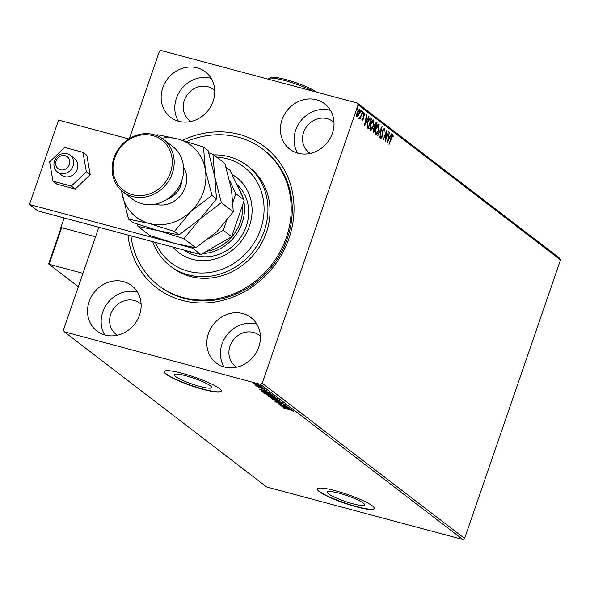 <?xml version="1.0" encoding="UTF-8"?>
<svg xmlns="http://www.w3.org/2000/svg" width="590" height="590" viewBox="0 0 590 590"><rect width="100%" height="100%" fill="white"/><g stroke="black" fill="none" stroke-linecap="round" stroke-linejoin="round"><path stroke-width="0.89" d="M182.605 140.295A88.81 79.798 127.5 0 1 239.356 134.439A88.81 79.798 127.5 0 1 288.975 238.36A88.81 79.798 127.5 0 1 182.207 300.399A88.81 79.798 127.5 0 1 127.986 235.056M158.577 285.508L159.625 286.312A85.801 77.091 -52.5 0 0 184.228 298.393A85.801 77.091 -52.5 0 0 281.29 252.328A85.801 77.091 -52.5 0 0 264.032 150.133L262.985 149.329A85.801 77.091 127.5 0 1 270.058 266.732A85.801 77.091 127.5 0 1 158.577 285.508A85.801 77.091 127.5 0 1 130.951 235.845M352.85 503.764A19.809 3.031 -161 0 0 364.679 504.929A19.809 3.031 -161 0 0 339.051 493.188A19.809 3.031 -161 0 0 327.221 492.031A19.809 3.031 -161 0 0 352.85 503.764M199.759 386.391A19.809 3.031 -161 0 0 211.589 387.549A19.809 3.031 -161 0 0 185.961 375.808A19.809 3.031 -161 0 0 174.131 374.65A19.809 3.031 -161 0 0 199.759 386.391M203.248 389.422A30.105 4.602 -161 0 0 221.228 391.185A30.105 4.602 -161 0 0 182.273 373.345A30.105 4.602 -161 0 0 164.293 371.582A30.105 4.602 -161 0 0 203.248 389.422M164.359 371.442A30.105 4.602 -161 0 0 203.344 389.142A30.105 4.602 -161 0 0 221.257 391.037M356.345 506.795A30.105 4.602 -161 0 0 374.318 508.558A30.105 4.602 -161 0 0 335.371 490.718A30.105 4.602 -161 0 0 317.391 488.955A30.105 4.602 -161 0 0 356.345 506.795M317.457 488.822A30.105 4.602 -161 0 0 356.441 506.515A30.105 4.602 -161 0 0 374.355 508.418M105.138 335.061A28.6 25.695 -52.5 0 0 137.492 319.706A28.6 25.695 -52.5 0 0 131.74 285.641A28.6 25.695 -52.5 0 0 123.539 281.614A28.6 25.695 -52.5 0 0 91.184 296.969A28.6 25.695 -52.5 0 0 96.937 331.034A28.6 25.695 -52.5 0 0 105.138 335.061M137.551 292.175A28.6 25.695 -52.5 0 0 137.168 292.065A28.6 25.695 -52.5 0 0 107.446 303.326A28.6 25.695 -52.5 0 0 104.755 334.958M298.024 153.223A28.6 25.695 -52.5 0 0 330.378 137.868A28.6 25.695 -52.5 0 0 324.625 103.803A28.6 25.695 -52.5 0 0 316.424 99.776A28.6 25.695 -52.5 0 0 284.07 115.131A28.6 25.695 -52.5 0 0 289.823 149.196A28.6 25.695 -52.5 0 0 298.024 153.223M330.437 110.33A28.6 25.695 -52.5 0 0 330.053 110.227A28.6 25.695 -52.5 0 0 300.332 121.488A28.6 25.695 -52.5 0 0 297.64 153.112M178.748 121.275A28.6 25.695 -52.5 0 0 211.102 105.92A28.6 25.695 -52.5 0 0 205.35 71.855A28.6 25.695 -52.5 0 0 197.149 67.828A28.6 25.695 -52.5 0 0 164.794 83.183A28.6 25.695 -52.5 0 0 170.547 117.248A28.6 25.695 -52.5 0 0 178.748 121.275M211.168 78.389A28.6 25.695 -52.5 0 0 210.785 78.278A28.6 25.695 -52.5 0 0 181.056 89.54A28.6 25.695 -52.5 0 0 178.364 121.171M224.406 367.01A28.6 25.695 -52.5 0 0 256.761 351.655A28.6 25.695 -52.5 0 0 251.016 317.59A28.6 25.695 -52.5 0 0 242.815 313.563A28.6 25.695 -52.5 0 0 210.46 328.918A28.6 25.695 -52.5 0 0 216.213 362.983A28.6 25.695 -52.5 0 0 224.406 367.01M256.827 324.117A28.6 25.695 -52.5 0 0 256.444 324.013A28.6 25.695 -52.5 0 0 226.715 335.275A28.6 25.695 -52.5 0 0 224.023 366.899M260.397 336.271A19.566 17.582 -52.5 0 0 259.15 335.209A19.566 17.582 -52.5 0 0 253.538 332.45A19.566 17.582 -52.5 0 0 231.405 342.96A19.566 17.582 -52.5 0 0 235.336 366.265A19.566 17.582 -52.5 0 0 236.686 367.194M214.731 90.536A19.566 17.582 -52.5 0 0 213.484 89.474A19.566 17.582 -52.5 0 0 207.879 86.723A19.566 17.582 -52.5 0 0 185.739 97.225A19.566 17.582 -52.5 0 0 189.678 120.537A19.566 17.582 -52.5 0 0 191.027 121.459M334.006 122.484A19.566 17.582 -52.5 0 0 332.76 121.422A19.566 17.582 -52.5 0 0 327.148 118.664A19.566 17.582 -52.5 0 0 305.015 129.173A19.566 17.582 -52.5 0 0 308.946 152.478A19.566 17.582 -52.5 0 0 310.296 153.407M141.121 304.322A19.566 17.582 -52.5 0 0 139.874 303.26A19.566 17.582 -52.5 0 0 134.262 300.509A19.566 17.582 -52.5 0 0 112.13 311.011A19.566 17.582 -52.5 0 0 116.06 334.324A19.566 17.582 -52.5 0 0 117.41 335.245M358.108 116.09L356.935 116.702L356.581 114.932L357.193 112.159L359.502 109.253L359.258 113.752L358.108 116.09L356.404 116.555M359.524 117.661L360.645 116.466L362.378 111.613L360.18 119.025L360.261 117.749L359.362 118.561L359.76 117.727L359.229 117.587M364.436 114.15L363.691 115.043L363.278 119.18L362.09 120.655L361.899 119.209L362.275 118.723L362.422 119.777L361.899 119.637L362.378 119.755L363.145 118.288L363.396 114.866L364.709 113.243L364.952 114.666L364.561 115.205L364.436 114.15L363.772 113.981M370.173 117.86L371.641 118.723L368.256 128.568L366.951 127.116L367.732 121.791C368.669 118.915 369.687 117.676 370.793 118.066L370.432 117.882M377.099 122.904L373.713 132.75L373.19 132.352L373.19 129.269L374.252 127.433L374.539 124.475L376.368 122.344L377.099 122.904L376.575 122.764L376.295 123.568M382.04 126.695L379.827 137.441L381.199 129.055L377.74 135.84L377.43 135.604L381.988 126.68M388.441 131.6L385.336 141.659L386.03 132.912L383.22 140.037L386.605 130.191L385.919 138.923L388.441 131.6M392.571 135.722L389.053 144.513L391.059 137.647L392.918 134.712L393.22 136.379L392.815 137.028L392.571 135.722L391.849 135.582M129.365 138.576L159.329 51.559L161.136 50.504L357.282 103.036L559.659 258.199L560.5 259.961L464.61 538.441L462.803 539.496L266.658 486.964L64.281 331.801L260.419 384.333L262.233 383.279L464.61 538.441M560.5 259.961L358.123 104.799L262.233 383.279M387.121 143.031L389.289 132.249L388.884 135.929L389.916 136.718L391.384 133.856L391.686 134.092L387.121 143.031M384.127 129.254L383.043 130.53L382.32 136.769L380.875 138.561L380.742 136.349L381.17 135.914L381.228 137.551L382.025 136.592L382.763 130.294L384.459 128.229L384.54 131.01L384.142 131.334L384.127 129.254L383.279 129.122M378.81 130.383C377.866 133.207 376.804 134.594 375.616 134.535L375.97 128.266C376.922 125.441 377.983 124.07 379.163 124.166L378.485 130.294M373.352 126.201C372.408 129.026 371.339 130.405 370.159 130.346L370.513 124.084C371.464 121.252 372.526 119.888 373.706 119.984L373.028 126.113M364.443 125.648L366.611 114.858L366.206 118.538L367.238 119.335L368.698 116.466L369.008 116.702L364.443 125.648M363.315 113.214L362.791 113.848L363.359 112.211L363.315 113.214L362.762 113.125M361.146 111.554L360.63 112.189L360.674 111.193L361.198 110.551L361.146 111.554L360.601 111.466M357.621 108.848L357.098 109.489L357.665 107.845L357.621 108.848L357.068 108.759M64.281 331.801L63.44 330.039L98.832 227.246M260.197 385.425L257.742 385.285L253.176 383.544L255.669 383.692L260.367 385.646M263.273 387.844L256.495 386.03L257.211 386.081L255.625 385.3L263.273 387.844M256.65 385.056L256.48 385.661M258.391 387.335L262.845 388.434L265.065 389.614L258.752 387.335M264.276 389.319L264.659 389.039M271.407 394.083L272.263 394.732L262.985 392.247L261.894 391.244L265.485 391.79L271.407 394.083M268.03 395.72L273.487 396.989L277.72 398.921L268.443 396.436L267.683 395.757M282.662 402.704L274.564 401.126L280.398 402.092L272.16 399.283L282.662 402.704M289.063 407.616L280.066 405.345L285.147 405.787L277.949 403.722L287.227 406.208L282.16 405.765L289.063 407.616M289.956 409.851L283.502 407.978L289.764 409.659L293.687 411.038L293.311 411.289L290 409.718M293.687 411.038L293.311 411.289L293.444 410.891M462.803 539.496L260.419 384.333M281.85 406.717L289.904 408.265L287.618 407.992L288.65 408.781L292.308 410.102L281.865 406.687M285.228 404.556L284.026 404.644L283.325 404.342L284.299 404.312L282.212 403.501L278.274 403.014L275.456 401.93L281.939 403.287L285.346 404.718M277.108 402.129L276.408 402.188M270.338 397.49L270.198 397.896C269.8 397.306 270.95 397.38 273.642 398.11L279.933 400.492C280.302 401.075 279.166 401.001 276.511 400.286L269.977 397.594M264.881 393.301L264.74 393.714C264.342 393.124 265.493 393.191 268.185 393.921L274.475 396.31C274.844 396.886 273.708 396.819 271.053 396.097L264.519 393.405M259.172 389.326L267.226 390.875L264.94 390.602L265.972 391.391L269.63 392.711L259.187 389.304M263.582 388.161L264.055 388.382M262.528 387.896L263.044 387.991M261.414 386.502L261.886 386.723M260.367 386.236L260.883 386.332M257.889 383.795L258.361 384.016M256.834 383.537L257.351 383.625M358.123 104.799L357.282 103.036M286.784 407.83L284.07 407.299L287.581 408.435L286.843 407.661M287.706 408.059L287.581 408.435M271.053 397.726L270.633 397.498M279.675 400.322L279.225 400.271M273.922 398.324L271.142 398.147L276.223 400.064L278.989 400.249L273.967 398.198M271.171 397.365L271.142 398.147M279.07 400.005L279.159 400.47L279.35 399.909M272.602 396.93L272.233 396.834M268.745 395.897L268.443 396.436M268.819 396.251L272.086 397.269L268.819 396.251L268.878 395.521M272.101 396.701L271.946 397.159M272.278 396.723L272.086 397.269M272.897 397.417L276.489 398.449L273.767 397.203L272.558 397.1L272.897 397.417M272.75 396.495L272.558 397.1M265.589 393.537L265.175 393.316M274.217 396.133L273.767 396.089M268.465 394.142L265.684 393.958L270.766 395.883L273.531 396.06L268.509 394.009M265.714 393.183L265.684 393.958M273.613 395.816L273.701 396.288L273.893 395.728M263.118 391.856L262.985 392.247M262.948 391.509L262.085 390.683M263.656 392.291L271.031 394.26L265.766 392.011L262.919 391.59L263.656 392.291M264.106 390.44L261.392 389.909L264.895 391.045L264.165 390.278M265.028 390.669L264.895 391.045M261.739 388.205L261.606 388.596M255.957 383.913L254.01 383.766L259.364 385.196L256.001 383.788M254.098 383.058L254.01 383.766M392.387 134.572L392.689 136.238M392.748 136.253L393.22 136.379M391.981 135.553L392.461 135.693M388.53 135.921L389.916 136.718M391.31 133.989L391.686 134.092M389.761 136.681L389.326 137.544M387.763 140.597L387.438 141.231M388.663 137.035L387.918 140.641L389.452 137.64L388.323 136.939M385.72 138.871L385.447 139.66M385.971 132.035L385.897 132.875M385.513 138.82L385.919 138.923M384.046 128.222L384.208 129.343M383.515 129.07L383.965 129.21M382.298 135.051L382.689 135.154M381.383 137.588L380.749 138.399M381.147 128.318L381.007 129.004M380.823 128.952L381.199 129.055M376.892 133.222L375.565 134.483M378.669 124.062L379.134 125.744M378.293 125.043L377.371 125.287M375.1 132.728L375.742 133.458M375.926 128.399L376.096 133.583L375.565 133.443M375.424 133.37L375.955 133.51L378.529 130.169L378.824 125.183L378.131 124.955M378.824 125.183L376.25 128.487M375.011 127.307L374.687 128.237M373.573 131.474L373.256 132.403M375.933 122.278L376.575 122.764M374.126 126.644L375.211 127.359L376.472 123.701L375.093 123.214M372.799 130.973L373.78 131.526L374.864 128.369L373.765 128.001M372.954 131.157L373.78 131.526M373.153 129.38L373.485 131.304M374.716 128.259L373.477 129.461M374.126 126.651L375.211 127.359M374.495 124.601L374.657 126.791M376.147 123.45L374.82 124.689M371.427 129.04L370.107 130.302M373.212 119.873L373.677 121.555M372.836 120.854L371.914 121.105M369.642 128.539L370.284 129.269M370.468 124.21L370.638 129.402L370.107 129.262M369.967 129.188L370.498 129.328L373.064 125.987L373.367 120.994L372.673 120.773M373.367 120.994L370.793 124.298M370.262 117.926L371.641 118.723M371.117 118.583L370.837 119.379M368.116 127.285L367.799 128.214M366.84 125.98L368.322 127.344L371.014 119.512L369.871 118.951L368.013 122.005L367.415 126.297L368.322 127.344M370.712 119.283L368.964 119.047M366.884 126.157L367.415 126.297M365.852 118.531L367.238 119.335M368.632 116.599L369.008 116.702M367.083 119.291L366.641 120.153M365.085 123.214L364.76 123.848M365.977 119.645L365.24 123.251L366.766 120.249L365.645 119.556M364.178 113.103L364.421 114.519M364.576 114.563L364.952 114.666M363.846 113.981L364.325 114.121M363.071 116.621L363.565 116.754M363.16 117.889L363.573 118M362.437 119.777L361.965 120.448M362.828 112.071L362.784 113.066M359.73 117.609L358.831 118.42M360.667 110.411L360.615 111.407M359.052 109.187L359.347 110.345M358.971 110.072L358.196 110.042M357.149 112.284L357.348 115.869L356.817 115.728M356.714 115.677L357.238 115.817L358.978 113.523L359.199 110.138L358.55 109.939M359.199 110.138L357.474 112.373M357.134 107.704L357.09 108.7M64.155 217.953L60.881 227.475L61.235 227.755M60.881 227.475L95.558 236.767L61.67 227.688L49.081 264.254L82.969 273.332M68.853 165.702A7.53 6.763 -52.5 0 0 66.25 156.129A7.53 6.763 -52.5 0 0 56.618 159.809A7.53 6.763 -52.5 0 0 59.229 169.382A7.53 6.763 -52.5 0 0 68.853 165.702M55.217 159.44A10.539 9.47 127.5 0 1 70.195 155.2A10.539 9.47 127.5 0 1 72.349 167.678A10.539 9.47 127.5 0 1 57.378 171.919A10.539 9.47 127.5 0 1 55.217 159.44M48.712 263.708L60.962 228.131L48.889 263.442L49.081 264.254L48.889 263.442L49.081 264.254L78.359 286.703M60.903 228.559L61.67 227.688M57.378 171.919L61.567 175.134A10.539 9.47 -52.5 0 0 69.679 176.543A10.539 9.47 -52.5 0 0 77.511 168.43A10.539 9.47 -52.5 0 0 74.392 158.415L70.195 155.2M82.976 152.36L64.612 147.441L49.619 161.859L52.989 181.196L56.869 184.169L75.232 189.088L90.226 174.669L86.855 155.332L82.976 152.36L86.347 171.69L90.226 174.669M52.989 181.196L71.353 186.116L75.232 189.088M71.353 186.116L86.347 171.69M128.819 138.923L58.558 120.102L29.5 204.494L192.51 248.147L193.645 247.49M209.17 238.463L223.271 230.27L226.339 221.368M233.028 201.928L235.86 193.704L229.739 180.879M223.271 230.27L231.656 236.701L244.253 200.135L235.86 193.704M231.656 236.701L200.895 254.578L192.51 248.147M29.5 204.494L37.885 210.925L200.895 254.578M226.022 167.177L229.953 170.193L244.253 200.135M155.399 242.394A60.21 54.103 -52.5 0 0 249.231 249.614A60.21 54.103 -52.5 0 0 260.942 190.4A60.21 54.103 -52.5 0 0 216.574 157.073M213.728 154.897A63.219 56.802 127.5 0 1 247.151 165.643A63.219 56.802 127.5 0 1 252.358 252.144A63.219 56.802 127.5 0 1 170.215 265.979A63.219 56.802 127.5 0 1 152.722 241.679M184.139 250.094A42.148 37.871 -52.5 0 0 238.323 240.432A42.148 37.871 -52.5 0 0 236.671 184.264M237.261 177.988A47.414 42.605 -52.5 0 0 232.195 174.876M231.958 174.397A47.414 42.605 127.5 0 1 236.487 177.376A47.414 42.605 127.5 0 1 240.395 242.261A47.414 42.605 127.5 0 1 178.785 252.638A47.414 42.605 127.5 0 1 172.944 247.092M170.215 265.979L172.317 267.587A63.219 56.802 -52.5 0 0 254.46 253.752A63.219 56.802 -52.5 0 0 249.245 167.25L247.151 165.643M186.683 141.504A85.801 77.091 127.5 0 1 262.985 149.329M173.689 247.291A47.414 42.605 -52.5 0 0 179.581 253.228M196.131 253.302A42.148 37.871 127.5 0 1 191.455 252.38A42.148 37.871 127.5 0 1 186.986 250.853M208.056 250.418L209.258 250.743A40.644 36.521 -52.5 0 0 230.306 238.507L230.742 237.239M229.547 237.932L230.306 238.507A40.644 36.521 -52.5 0 0 242.453 205.35M206.596 251.274A40.644 36.521 -52.5 0 0 209.258 250.743L208.499 250.16M238.367 187.819A42.148 37.871 127.5 0 1 242.704 196.89M243.832 201.36A42.148 37.871 127.5 0 1 202.621 253.575M123 191.846L132.433 199.081A33.114 29.758 -52.5 0 0 141.932 203.742A33.114 29.758 -52.5 0 0 179.39 185.961A33.114 29.758 -52.5 0 0 172.73 146.519L163.297 139.284A33.114 29.758 127.5 0 1 169.957 178.726A33.114 29.758 127.5 0 1 132.492 196.507A33.114 29.758 127.5 0 1 123 191.846A33.114 29.758 127.5 0 1 116.341 152.397A33.114 29.758 127.5 0 1 153.798 134.623A33.114 29.758 127.5 0 1 163.297 139.284M152.795 135.626A31.609 28.401 -52.5 0 0 114.792 157.707A31.609 28.401 -52.5 0 0 132.455 194.7A31.609 28.401 -52.5 0 0 170.451 172.619A31.609 28.401 -52.5 0 0 152.795 135.626M137.264 224.097L137.979 226.39L149.89 235.521L175.282 243.537L195.799 247.815L183.888 238.685L200.194 218.794L221.375 202.636L233.286 211.773L216.972 231.656L195.799 247.815M137.979 226.39L158.504 230.668L183.888 238.685M221.375 202.636L214.723 176.602L212.946 154.292L224.856 163.43L231.501 189.464L233.286 211.773M212.946 154.292L208.801 152.862M121.54 190.644A45.157 40.577 -52.5 0 0 121.894 193.114A45.157 40.577 -52.5 0 0 149.064 223.433L174.456 231.45L190.762 211.559L211.935 195.401L205.291 169.367L203.513 147.058L208.078 150.561L214.723 176.602L216.508 198.904L200.194 218.794L179.021 234.953L158.504 230.668L133.111 222.659L128.546 219.156L149.064 223.433A45.157 40.577 -52.5 0 0 190.762 211.559A45.157 40.577 -52.5 0 0 205.291 169.367A45.157 40.577 -52.5 0 0 178.121 139.048A45.157 40.577 -52.5 0 0 161.756 138.193M203.513 147.058L178.121 139.048L157.604 134.763L156.461 135.479M121.481 190.592L128.546 219.156M211.935 195.401L216.508 198.904M174.456 231.45L179.021 234.953M312.906 91.155A27.096 4.145 -161 0 0 284.446 80.469A27.096 4.145 -161 0 0 268.782 78.389L270.663 77.496A25.591 3.916 19 0 1 285.449 79.466A25.591 3.916 19 0 1 316.653 92.158M268.782 78.389A27.096 4.145 -161 0 0 268.266 78.883L268.162 79.171M262.624 391.259L262.432 391.826M382.276 133.37L382.726 133.495M374.539 127.108L375.07 127.248M367.607 127.057L368.131 127.197M183.534 167.125A24.684 22.184 127.5 0 1 181.373 194.508A24.684 22.184 127.5 0 1 155.649 204.31A24.684 22.184 127.5 0 1 155.141 204.162M166.911 199.442A21.07 18.932 -52.5 0 0 182.03 179.721M276.349 402.1L276.54 401.539M259.106 387.645L259.298 387.077M264.659 389.297L264.851 388.729M370.129 118.959L369.598 118.819M48.845 264.143L78.345 286.762"/></g></svg>
